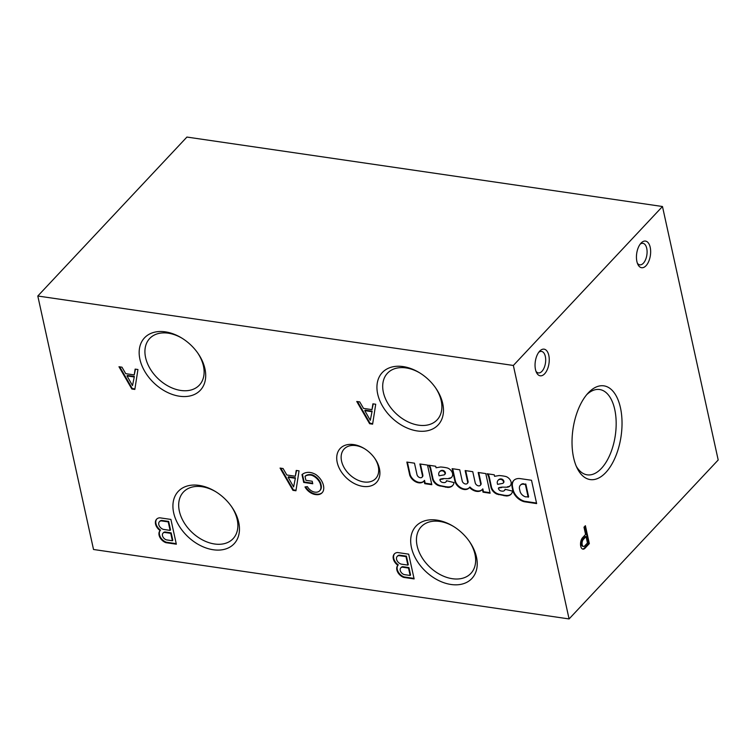 <?xml version="1.0" encoding="UTF-8"?>
<svg xmlns="http://www.w3.org/2000/svg" width="756" height="756" viewBox="0 0 756 756"><rect width="100%" height="100%" fill="white"/><g stroke="black" fill="none" stroke-linecap="round" stroke-linejoin="round"><path stroke-width="1.13" d="M718.2 459.988L569.079 618.937L513.352 365.46L662.473 206.511L718.2 459.988M513.352 365.46L37.8 296.012L93.527 549.489L569.079 618.937M176.346 544.197L170.903 519.429L159.752 517.803A8.666 5.982 -136.8 0 0 156.577 519.221A8.666 5.982 -136.8 0 0 160.083 530.561A8.221 5.679 -136.8 0 0 160.074 530.57A8.221 5.679 -136.8 0 0 159.743 537.053A8.221 5.679 -136.8 0 0 165.866 542.666L176.346 544.197M414.127 578.916L408.684 554.157L397.524 552.523A8.666 5.982 -136.8 0 0 394.349 553.94A8.666 5.982 -136.8 0 0 397.854 565.29A8.221 5.679 -136.8 0 0 397.845 565.299A8.221 5.679 -136.8 0 0 397.514 571.782A8.221 5.679 -136.8 0 0 403.638 577.386L414.127 578.916M137.942 369.514L135.135 369.108L134.228 374.91L125.723 373.662L121.981 367.189L118.975 366.745L131.837 389L134.842 389.435L137.942 369.514M375.723 404.243L372.906 403.836L371.999 409.629L363.504 408.391L359.752 401.909L356.756 401.474L369.618 423.719L372.613 424.163L375.723 404.243M299.045 470.856L296.229 470.44L295.322 476.242L286.817 474.995L283.075 468.522L280.07 468.077L292.931 490.332L295.936 490.767L299.045 470.856M319.703 490.757A8.77 6.057 -136.8 0 1 315.526 492.194L314.59 492.099A8.221 5.679 -136.8 0 1 307.38 486.618L304.999 486.94A11.236 7.768 -136.8 0 0 315.12 494.509L316.027 494.622A11.652 8.051 -136.8 0 0 322.122 492.761A11.652 8.051 -136.8 0 0 323.436 490.455L323.577 489.841A14.525 10.036 -136.8 0 0 315.753 474.503L314.694 473.946A13.702 9.469 -136.8 0 0 306.7 472.509L305.66 472.717A19.183 13.258 -136.8 0 0 301.984 474.588L303.714 482.441L312.767 483.764L312.2 481.232L305.887 480.306L305.027 476.384A12.332 8.524 -136.8 0 1 310.792 475.099L311.907 475.326A10.962 7.579 -136.8 0 1 320.383 484.086L320.714 485.683A8.77 6.057 -136.8 0 1 319.703 490.757L320.128 490.304A8.77 6.057 -136.8 0 0 321.139 485.229L320.714 485.683M422.018 477.225A3.185 2.202 -136.8 0 1 419.202 477.367A3.185 2.202 -136.8 0 1 417 474.655L414.477 463.173L406.86 462.067L409.78 475.335A8.996 6.218 -136.8 0 0 416.272 482.092A8.996 6.218 -136.8 0 0 423.625 481.411A8.996 6.218 -136.8 0 0 424.097 480.807L424.73 483.67L431.808 484.7L427.499 465.082L419.882 463.967L422.406 475.439A3.185 2.202 -136.8 0 1 422.018 477.225L422.443 476.771A3.185 2.202 -136.8 0 0 422.831 474.985L422.406 475.439M443.158 479.011A26.318 18.191 -136.8 0 0 439.888 479.616L440.313 479.162A26.318 18.191 -136.8 0 1 443.583 478.557L448.497 478.661A7.844 5.415 -136.8 0 0 451.559 477.367A7.844 5.415 -136.8 0 0 452.627 473.766L452.466 473.171A6.029 4.167 -136.8 0 0 448.062 468.238L447.372 467.983A45.228 31.251 -136.8 0 0 440.597 466.991L436.032 467.766L435.721 466.254L428.576 465.205A9.044 6.246 -136.8 0 1 430.306 468.881L432.441 478.605A7.541 5.207 -136.8 0 0 438.385 485.569L447.561 487.393A10.707 7.399 -136.8 0 0 452.56 485.635A10.707 7.399 -136.8 0 0 453.987 482.564L446.531 480.74A4.375 3.024 -136.8 0 1 445.964 481.893L446.399 481.44A4.375 3.024 -136.8 0 0 446.805 480.807M439.888 479.616A2.561 1.767 -136.8 0 0 442.714 482.451L443.498 482.564A4.375 3.024 -136.8 0 0 445.964 481.893M480.258 485.361A3.213 2.221 -136.8 0 1 477.584 485.588A3.213 2.221 -136.8 0 1 475.278 483.112L472.765 471.687L465.148 470.572L467.69 482.111A3.213 2.221 -136.8 0 1 467.236 483.5A3.213 2.221 -136.8 0 1 464.59 483.736A3.213 2.221 -136.8 0 1 462.275 481.288L459.742 469.788L452.135 468.673L455.074 481.959A8.996 6.218 -136.8 0 0 461.443 488.688A8.996 6.218 -136.8 0 0 468.805 488.196L469.485 487.44A9.904 6.842 -136.8 0 0 481.978 489.822A9.904 6.842 -136.8 0 0 482.385 489.321L483.018 492.175L490.096 493.214L485.787 473.587L478.17 472.481L480.703 484.01A3.213 2.221 -136.8 0 1 480.258 485.361L480.684 484.908A3.213 2.221 -136.8 0 0 481.128 483.556L480.703 484.01M501.682 487.563A26.318 18.191 -136.8 0 0 498.412 488.159L498.837 487.705A26.318 18.191 -136.8 0 1 502.107 487.11L507.03 487.204A7.844 5.415 -136.8 0 0 510.083 485.919A7.844 5.415 -136.8 0 0 511.15 482.309L510.999 481.723A6.029 4.167 -136.8 0 0 506.586 476.79L505.906 476.526A45.228 31.251 -136.8 0 0 499.121 475.543L494.566 476.318L494.254 474.796L487.1 473.757A9.044 6.246 -136.8 0 1 488.839 477.433L490.975 487.157A7.541 5.207 -136.8 0 0 496.919 494.112L506.085 495.936A10.707 7.399 -136.8 0 0 511.094 494.178A10.707 7.399 -136.8 0 0 512.511 491.107L505.065 489.293A4.375 3.024 -136.8 0 1 504.498 490.446L504.923 489.992A4.375 3.024 -136.8 0 0 505.329 489.359M498.412 488.159A2.561 1.767 -136.8 0 0 501.247 491.003L502.031 491.117A4.375 3.024 -136.8 0 0 504.498 490.446M536.637 503.59L531.515 480.268L520.204 478.614A12.361 8.543 -136.8 0 0 513.645 480.57A12.361 8.543 -136.8 0 0 512.077 487.091L512.549 489.444A12.361 8.543 -136.8 0 0 524.286 501.738L536.637 503.59M353.714 444.594A24.863 17.18 -136.8 0 0 338.215 465.8A24.863 17.18 -136.8 0 0 369.363 486.288A24.863 17.18 -136.8 0 0 374.872 458.505A24.863 17.18 -136.8 0 0 364.231 448.525A24.863 17.18 -136.8 0 0 353.714 444.594M199.111 485.39A38.282 26.451 -136.8 0 0 175.231 518.049A38.282 26.451 -136.8 0 0 223.2 549.603A38.282 26.451 -136.8 0 0 231.686 506.813A38.282 26.451 -136.8 0 0 215.299 491.438A38.282 26.451 -136.8 0 0 199.111 485.39M436.883 520.119A38.282 26.451 -136.8 0 0 413.003 552.778A38.282 26.451 -136.8 0 0 460.971 584.331A38.282 26.451 -136.8 0 0 469.457 541.542A38.282 26.451 -136.8 0 0 453.071 526.167A38.282 26.451 -136.8 0 0 436.883 520.119M165.356 331.856A38.282 26.451 -136.8 0 0 141.476 364.515A38.282 26.451 -136.8 0 0 189.444 396.068A38.282 26.451 -136.8 0 0 197.93 353.279A38.282 26.451 -136.8 0 0 181.544 337.913A38.282 26.451 -136.8 0 0 165.356 331.856M403.128 366.584A38.282 26.451 -136.8 0 0 379.247 399.244A38.282 26.451 -136.8 0 0 427.216 430.797A38.282 26.451 -136.8 0 0 435.702 388.008A38.282 26.451 -136.8 0 0 419.315 372.632A38.282 26.451 -136.8 0 0 403.128 366.584M37.8 296.012L186.921 137.063L662.473 206.511M583.991 527.197L585.588 534.454L582.403 537.875A6.341 3.251 98.3 0 0 580.532 544.67A6.341 3.251 98.3 0 0 582.952 549.139A6.341 3.251 98.3 0 0 584.898 548.336L589.33 543.611L585.399 525.703L583.991 527.197M539.661 351.162A13.457 6.908 -81.7 0 1 548.525 354.309A13.457 6.908 -81.7 0 1 545.889 372.198A13.457 6.908 -81.7 0 1 536.505 372.557A13.457 6.908 -81.7 0 1 539.623 351.209A13.457 6.908 -81.7 0 1 539.661 351.162M641.06 243.082A13.457 6.908 -81.7 0 1 649.924 246.229A13.457 6.908 -81.7 0 1 647.287 264.109A13.457 6.908 -81.7 0 1 637.903 264.477A13.457 6.908 -81.7 0 1 641.022 243.12A13.457 6.908 -81.7 0 1 641.06 243.082M588.272 392.893A47.363 24.305 -81.7 0 1 619.476 403.95A47.363 24.305 -81.7 0 1 610.196 466.877A47.363 24.305 -81.7 0 1 577.159 468.172A47.363 24.305 -81.7 0 1 588.13 393.044A47.363 24.305 -81.7 0 1 588.272 392.893M586.713 394.67A43.111 22.122 -81.7 0 1 599.234 389.472A43.111 22.122 -81.7 0 1 615.308 435.38A43.111 22.122 -81.7 0 1 586.779 474.768A43.111 22.122 -81.7 0 1 576.261 466.206M419.873 372.973A34.067 23.54 -136.8 0 0 406 367.907A34.067 23.54 -136.8 0 0 387.941 372.736A34.067 23.54 -136.8 0 0 396.191 413.712A34.067 23.54 -136.8 0 0 437.601 419.325A34.067 23.54 -136.8 0 0 435.324 387.478M182.101 338.253A34.067 23.54 -136.8 0 0 168.219 333.179A34.067 23.54 -136.8 0 0 150.17 338.008A34.067 23.54 -136.8 0 0 158.41 378.983A34.067 23.54 -136.8 0 0 199.83 384.596A34.067 23.54 -136.8 0 0 197.552 352.75M453.628 526.507A34.067 23.54 -136.8 0 0 439.756 521.442A34.067 23.54 -136.8 0 0 421.697 526.261A34.067 23.54 -136.8 0 0 429.947 567.236A34.067 23.54 -136.8 0 0 471.366 572.859A34.067 23.54 -136.8 0 0 469.079 541.003M215.857 491.787A34.067 23.54 -136.8 0 0 201.975 486.713A34.067 23.54 -136.8 0 0 183.925 491.542A34.067 23.54 -136.8 0 0 192.166 532.517A34.067 23.54 -136.8 0 0 233.585 538.13A34.067 23.54 -136.8 0 0 231.308 506.284M364.657 448.79A21.612 14.931 -136.8 0 0 355.925 445.605A21.612 14.931 -136.8 0 0 344.471 448.667A21.612 14.931 -136.8 0 0 349.697 474.673A21.612 14.931 -136.8 0 0 375.978 478.236A21.612 14.931 -136.8 0 0 374.579 458.089M640.143 244.197A10.867 5.575 -81.7 0 1 642.921 243.319A10.867 5.575 -81.7 0 1 646.871 254.885A10.867 5.575 -81.7 0 1 639.774 264.836A10.867 5.575 -81.7 0 1 637.365 263.192M538.745 352.287A10.867 5.575 -81.7 0 1 541.523 351.408A10.867 5.575 -81.7 0 1 545.473 362.965A10.867 5.575 -81.7 0 1 538.376 372.916A10.867 5.575 -81.7 0 1 535.966 371.281M513.863 480.353A12.361 8.543 -136.8 0 0 512.502 486.628L512.974 488.99A12.361 8.543 -136.8 0 0 524.711 501.285L536.524 503.052M528.198 497.25L525.392 484.502L523.058 484.161A6.634 4.583 -136.8 0 0 520.308 485.257A6.634 4.583 -136.8 0 0 519.533 489.066L519.911 490.653A6.029 4.167 -136.8 0 0 525.685 496.862L528.624 496.796L525.817 484.048L525.392 484.502M525.817 484.048L523.058 484.161M523.483 483.708A6.634 4.583 -136.8 0 0 520.742 484.804A6.634 4.583 -136.8 0 0 520.534 485.04M502.107 487.11L507.03 487.204M507.456 486.751A7.844 5.415 -136.8 0 0 510.291 485.683M487.913 473.87A9.044 6.246 -136.8 0 1 489.264 476.979L488.839 477.433M489.264 476.979L491.4 486.703L490.975 487.157M491.4 486.703A7.541 5.207 -136.8 0 0 497.344 493.659L496.919 494.112M497.344 493.659L498.96 494.226L498.535 494.679M498.96 494.226L504.517 495.303L504.082 495.756M504.517 495.303L506.511 495.482L506.085 495.936M506.511 495.482A10.707 7.399 -136.8 0 0 511.302 493.952M502.683 483.415A2.41 1.663 -136.8 0 0 503.184 483.103A2.41 1.663 -136.8 0 0 503.146 480.958A2.41 1.663 -136.8 0 0 500.982 479.417L500.396 479.332A6.029 4.167 -136.8 0 0 498.072 480.334A6.029 4.167 -136.8 0 0 497.231 482.782L497.571 484.341L502.683 483.415M503.364 482.848A2.41 1.663 -136.8 0 0 503.609 482.649A2.41 1.663 -136.8 0 0 503.572 480.504A2.41 1.663 -136.8 0 0 501.408 478.964L500.396 479.332M500.822 478.879A6.029 4.167 -136.8 0 0 498.497 479.871A6.029 4.167 -136.8 0 0 498.298 480.117M482.385 489.321L482.819 488.867L483.443 491.721L489.982 492.676M478.718 472.557L481.128 483.556M465.696 470.657L468.115 481.657L467.69 482.111M467.435 483.245A3.213 2.221 -136.8 0 0 467.671 483.046A3.213 2.221 -136.8 0 0 468.115 481.657M452.674 468.758L455.499 481.506L455.074 481.959M455.499 481.506A8.996 6.218 -136.8 0 0 461.755 488.178A8.996 6.218 -136.8 0 0 469.098 487.875M482.186 489.586A9.904 6.842 -136.8 0 1 469.911 486.987L469.485 487.44M443.583 478.557L448.497 478.661M448.922 478.208A7.844 5.415 -136.8 0 0 451.757 477.13M429.389 465.327A9.044 6.246 -136.8 0 1 430.731 468.427L430.306 468.881M430.731 468.427L432.867 478.151L432.441 478.605M432.867 478.151A7.541 5.207 -136.8 0 0 438.811 485.116L438.385 485.569M438.811 485.116L440.436 485.673L440.011 486.127M440.436 485.673L445.983 486.751L445.558 487.204M445.983 486.751L447.987 486.94L447.561 487.393M447.987 486.94A10.707 7.399 -136.8 0 0 452.768 485.399M444.15 474.872A2.41 1.663 -136.8 0 0 444.651 474.551A2.41 1.663 -136.8 0 0 444.623 472.405A2.41 1.663 -136.8 0 0 442.449 470.875L441.863 470.79A6.029 4.167 -136.8 0 0 439.538 471.782A6.029 4.167 -136.8 0 0 438.697 474.239L439.047 475.798L444.15 474.872M444.84 474.295A2.41 1.663 -136.8 0 0 445.076 474.097A2.41 1.663 -136.8 0 0 445.048 471.952A2.41 1.663 -136.8 0 0 442.874 470.421L441.863 470.79M442.288 470.336A6.029 4.167 -136.8 0 0 439.973 471.328A6.029 4.167 -136.8 0 0 439.765 471.564M424.097 480.807L424.522 480.353L425.155 483.207L431.695 484.171M420.421 464.042L422.831 474.985M407.399 462.143L410.206 474.881L409.78 475.335M410.206 474.881A8.996 6.218 -136.8 0 0 416.509 481.553A8.996 6.218 -136.8 0 0 423.832 481.175M302.428 474.248L304.139 481.988L303.714 482.441M304.139 481.988L312.644 483.235M310.792 475.099L311.217 474.645A12.332 8.524 -136.8 0 0 305.452 475.93L305.027 476.384M311.217 474.645L312.332 474.872L311.907 475.326M312.332 474.872A10.962 7.579 -136.8 0 1 320.809 483.632L320.383 484.086M320.809 483.632L321.139 485.229M305.632 486.855A11.236 7.768 -136.8 0 0 315.554 494.055L315.12 494.509M315.554 494.055L316.452 494.159A11.652 8.051 -136.8 0 0 322.33 492.525M296.579 470.487L295.322 476.242M280.826 468.191L293.356 489.879L292.931 490.332M293.356 489.879L296.012 490.266M295.02 478.255L288.102 477.244L293.611 486.921L295.445 477.801L288.527 476.79L288.102 477.244M295.445 477.801L293.611 486.921M373.256 403.884L371.999 409.629M357.503 401.587L370.043 423.265L369.618 423.719M370.043 423.265L372.699 423.653M371.697 411.642L364.779 410.631L370.289 420.317L372.122 411.188L365.205 410.177L364.779 410.631M372.122 411.188L370.289 420.317M135.475 369.155L134.228 374.91M119.731 366.858L132.262 388.546L131.837 389M132.262 388.546L134.918 388.934M133.925 376.923L126.999 375.912L132.508 385.588L134.351 376.46L127.433 375.458L126.999 375.912M134.351 376.46L132.508 385.588M398.261 564.855A8.221 5.679 -136.8 0 0 397.949 571.338A8.221 5.679 -136.8 0 0 404.063 576.932L414.005 578.387M394.575 553.723A8.666 5.982 -136.8 0 0 398.28 564.836L397.854 565.29M408.514 568.049L402.305 567.142A4.527 3.128 -136.8 0 0 400.793 567.869A4.527 3.128 -136.8 0 0 400.671 571.564A4.527 3.128 -136.8 0 0 404.243 574.607L410.149 575.467L408.514 568.049L408.949 567.595L402.731 566.688L402.305 567.142M402.731 566.688A4.527 3.128 -136.8 0 0 401.219 567.416A4.527 3.128 -136.8 0 0 401.02 567.662M408.949 567.595L410.574 575.014L410.149 575.467M407.871 565.119L406 556.605L398.998 555.613A5.122 3.544 -136.8 0 0 397.174 556.444A5.122 3.544 -136.8 0 0 397.08 560.687A5.122 3.544 -136.8 0 0 401.219 564.118L407.871 565.119L408.297 564.656L406.426 556.151L406 556.605M406.426 556.151L399.423 555.15L398.998 555.613M399.423 555.15A5.122 3.544 -136.8 0 0 397.599 555.991A5.122 3.544 -136.8 0 0 397.401 556.227M160.489 530.126A8.221 5.679 -136.8 0 0 160.168 536.609A8.221 5.679 -136.8 0 0 166.292 542.213L176.233 543.658M156.794 518.994A8.666 5.982 -136.8 0 0 160.508 530.107L160.083 530.561M170.743 533.33L164.524 532.422A4.527 3.128 -136.8 0 0 163.012 533.141A4.527 3.128 -136.8 0 0 162.899 536.836A4.527 3.128 -136.8 0 0 166.462 539.878L172.377 540.748L170.743 533.33L171.168 532.876L164.95 531.969L164.524 532.422M164.95 531.969A4.527 3.128 -136.8 0 0 163.438 532.687A4.527 3.128 -136.8 0 0 163.249 532.933M171.168 532.876L172.803 540.294L172.377 540.748M170.1 530.391L168.229 521.876L161.226 520.884A5.122 3.544 -136.8 0 0 159.403 521.716A5.122 3.544 -136.8 0 0 159.299 525.959A5.122 3.544 -136.8 0 0 163.438 529.389L170.1 530.391L170.525 529.937L168.654 521.423L168.229 521.876M168.654 521.423L161.652 520.43L161.226 520.884M161.652 520.43A5.122 3.544 -136.8 0 0 159.828 521.262A5.122 3.544 -136.8 0 0 159.629 521.498M582.592 549.045A6.341 3.251 98.3 0 0 584.171 548.232L584.898 548.336M584.171 548.232L588.603 543.507L589.33 543.611M588.603 543.507L584.823 526.308M586.061 536.58L583.377 539.444A3.818 1.956 98.3 0 0 582.063 543.564A3.818 1.956 98.3 0 0 583.528 546.427A3.818 1.956 98.3 0 0 584.558 546.078L587.459 542.978L586.061 536.58L585.324 536.476L582.64 539.33A3.818 1.956 98.3 0 0 581.336 543.451A3.818 1.956 98.3 0 0 582.8 546.323L583.528 546.427M582.64 539.33L583.377 539.444"/></g></svg>

